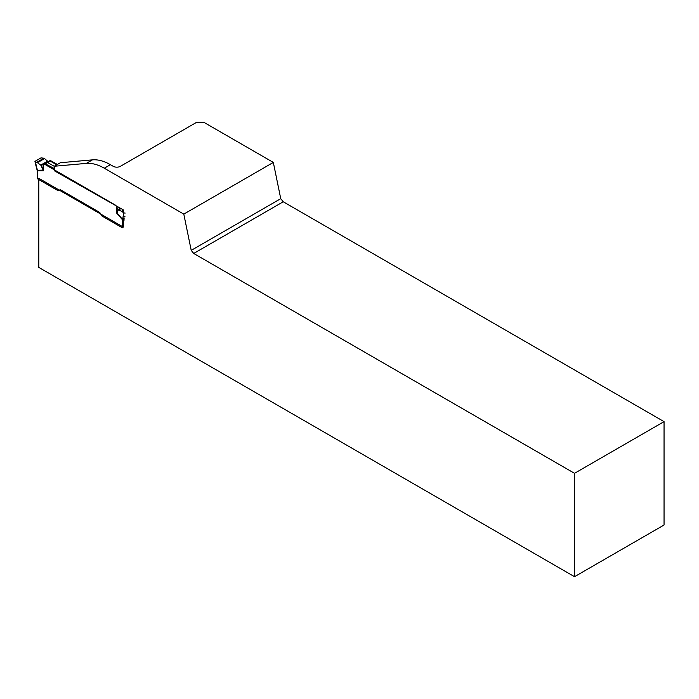 <?xml version="1.0" encoding="UTF-8"?>
<svg xmlns="http://www.w3.org/2000/svg" width="699" height="699" viewBox="0 0 699 699"><rect width="100%" height="100%" fill="white"/><g stroke="black" fill="none" stroke-linecap="round" stroke-linejoin="round"><path stroke-width="1.05" d="M104.291 168.214L183.802 214.112L191.22 250.364L193.71 253.466L574.526 473.319L664.05 421.637L283.235 201.775L280.745 198.673L273.326 162.421L203.828 122.299L196.637 122.299L120.411 166.31A5.085 2.936 180 0 1 113.221 166.31L110.407 164.684L104.291 168.214A50.852 29.358 -120 0 0 86.318 163.391L54.251 166.257L54.251 170.705L123.286 209.866L123.286 212.566M123.286 218.158L123.286 227.088L38.794 178.306L38.794 267.402L574.526 576.701L664.05 525.01L664.05 421.637M574.526 473.319L574.526 576.701M54.251 166.257L60.367 162.727L92.425 159.861A50.852 29.358 60 0 1 110.407 164.684M183.802 214.112L273.326 162.421M193.71 253.466L283.235 201.775M191.22 250.364L280.745 198.673M48.79 161.355L47.567 161.163L44.535 158.594L37.44 162.684L40.769 165.086L47.567 161.163M48.117 161.408L45.61 162.858L46.947 162.465L49.821 160.735A2.289 1.319 60 0 1 50.948 160.84L57.196 164.562M46.431 163.164L45.671 163.47L46.457 163.085A1.014 0.577 13.7 0 1 47.156 162.745L45.706 163.653A1.014 0.996 -119.6 0 0 44.823 163.697L41.407 165.287L43.521 170.774L40.769 165.086M45.61 162.858L43.915 163.837L45.016 163.583A1.014 1.014 0 0 1 45.155 163.522M43.085 164.702L43.521 164.405A9.157 5.286 -120 0 0 43.583 164.352A2.289 1.319 -120 0 1 43.705 164.265L44.579 163.793A1.014 0.961 72.1 0 1 45.243 163.837L54.251 169.245M37.239 168.948L38.296 170.774L43.521 170.774L43.521 164.405L41.625 165.244M45.776 163.549A1.014 0.935 -122.9 0 0 45.234 163.505M44.823 163.697A1.014 0.996 -119.6 0 0 44.823 163.706L44.579 163.793A1.014 0.961 72.1 0 0 44.334 163.916L44.832 164.37A2.289 1.319 -120 0 0 43.705 164.265M35.256 161.189L35.256 161.853L36.732 162.317L43.871 158.201L40.996 157.878L35.256 161.189L37.414 170.617L37.466 178.551L37.126 170.241L34.95 161.565M37.414 169.787L37.414 170.617L37.414 169.787M37.466 178.551A1.267 0.734 -120 0 0 38.026 179.11L58.166 190.731L59.974 189.805A1.267 0.734 60 0 1 60.612 189.866L99.415 212.269A1.267 0.734 -120 0 1 100.053 212.942L101.871 215.965L122.002 227.594A1.267 0.734 60 0 0 122.57 227.691L122.613 219.809L124.055 219.809M117.895 209.281L116.515 212.915L116.995 212.959L118.288 209.822L116.515 206.546A9.157 5.286 60 0 1 116.445 206.415A2.289 1.319 60 0 0 115.195 204.99L44.832 164.37M37.44 162.684L36.732 162.317M57.353 164.466L50.948 160.84M43.871 158.201L44.535 158.594M54.251 168.503L45.243 163.837M56.759 164.807L50.45 161.224L49.148 161.574L47.637 162.544L54.251 166.301M43.085 170.145L38.087 170.233M49.148 161.574L50.8 160.927A1.014 0.594 -60.4 0 0 50.45 161.224M125.147 213.09L123.688 212.915L122.613 219.809L121.74 218.944L124.142 219.119M123.688 212.915L122.273 211.701L123.286 211.115M123.286 210.312L121.609 211.281L118.585 210.006L121.032 208.59M121.609 211.281L122.273 211.701M116.916 212.767A2.543 2.114 84.3 0 0 116.995 212.959L121.906 218.63M46.947 162.465A1.014 1.014 109.9 0 0 46.457 163.085L45.383 163.706M86.318 163.391L92.425 159.861M43.845 164.204L44.325 163.924M35.867 164.815L35.885 165.663M36.654 167.332L36.671 168.179L36.654 167.332M37.466 170.635L37.466 171.465M38.296 170.774L37.414 170.617M116.515 206.546L116.515 212.915L121.74 218.944M54.251 169.534L44.989 164.282A1.014 0.594 -60.4 0 1 45.33 164.186M124.527 218.071L123.068 218.053M124.999 216.279L123.54 216.262M124.003 220.596L122.57 220.596M120.324 208.188L118.026 209.517M47.488 162.159L49.201 161.085M45.802 163.505A1.014 1.014 0 0 0 45.321 163.47"/></g></svg>
